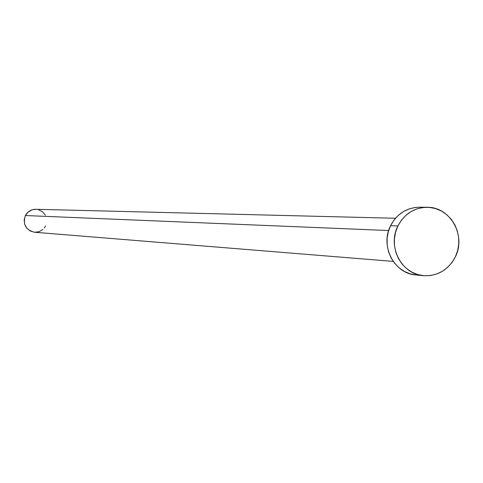 <?xml version="1.0" encoding="UTF-8"?>
<svg xmlns="http://www.w3.org/2000/svg" width="483" height="483" viewBox="0 0 483 483"><rect width="100%" height="100%" fill="white"/><g stroke="black" fill="none" stroke-linecap="round" stroke-linejoin="round"><path stroke-width="0.72" d="M395.486 218.262L35.784 209.284C31.154 209.362 27.694 211.445 25.406 215.539L388.658 230.536L25.406 215.539C22.677 224.39 25.732 229.962 34.565 232.257L30.32 231.037L26.849 228.254L24.693 224.329L24.186 219.868L25.406 215.539L28.159 212.019L32.029 209.833L35.827 209.284M397.914 225.953C404.38 213.909 414.106 207.684 427.087 207.267C450.162 206.627 466.53 235.692 455.27 257.028C448.212 270.063 437.604 276.282 423.458 275.672C401.566 274.398 387.106 246.402 397.914 225.953L390.584 225.7L397.914 225.953L401.379 220.278L405.811 215.43L411.045 211.59L416.877 208.91L423.078 207.491L429.405 207.376L435.624 208.578L441.486 211.041L446.775 214.675L451.291 219.33L454.853 224.83L457.341 230.971L458.651 237.509L458.735 244.199L457.594 250.792L455.27 257.028L451.853 262.68L447.463 267.522L442.271 271.38L436.481 274.09L430.299 275.558L423.977 275.721L417.747 274.567L411.848 272.14L406.517 268.536L401.959 263.887L398.348 258.369L395.825 252.198L394.496 245.612L394.406 238.868L395.559 232.232L397.914 225.953M427.087 207.267L419.51 207.189C406.638 207.599 396.996 213.77 390.584 225.7C379.873 245.956 394.206 273.686 415.911 274.948L423.404 275.666M415.954 274.954L410.248 273.855L404.404 271.452L399.121 267.878L394.599 263.271L391.019 257.807L388.519 251.691L387.197 245.171L387.106 238.493L388.254 231.912L390.584 225.7L394.019 220.079L398.415 215.273L403.607 211.476L409.385 208.819L415.531 207.412L419.649 207.189M45.577 226.02L44.376 227.922M42.83 229.546L38.972 231.731L34.577 232.257L393.192 261.394M38.616 209.719L42.546 211.765L45.402 215.189"/></g></svg>
